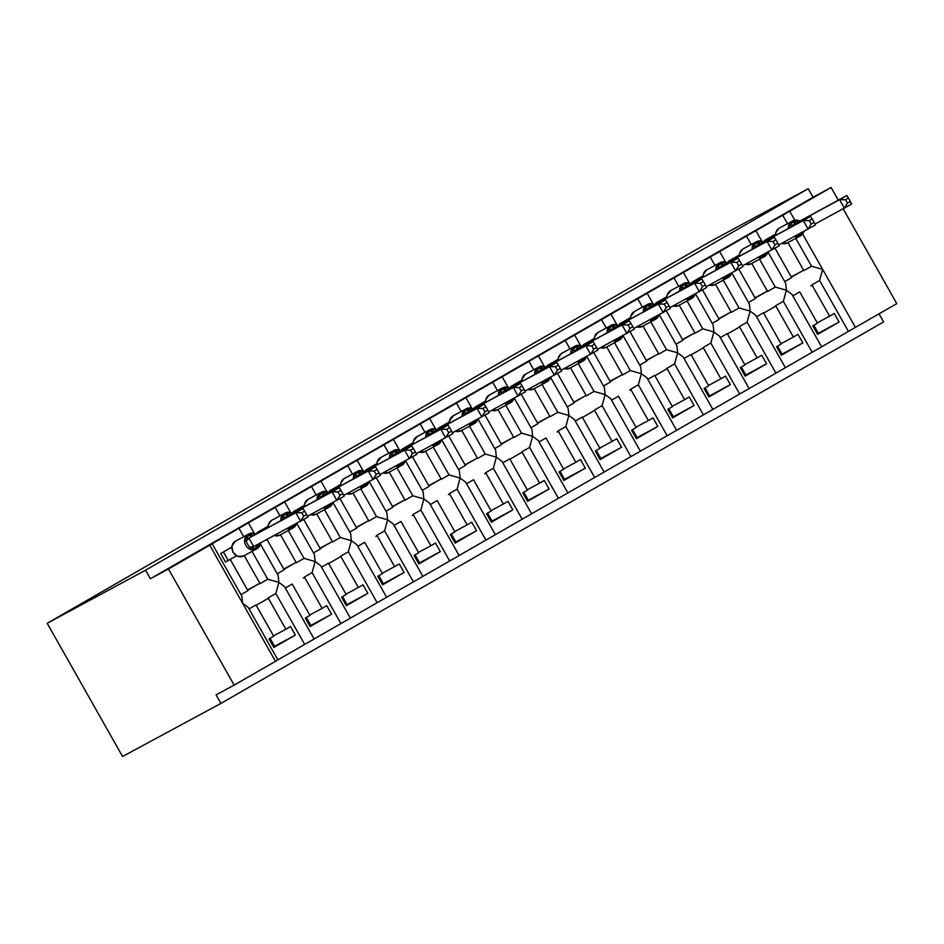 <?xml version="1.0" encoding="UTF-8"?>
<svg xmlns="http://www.w3.org/2000/svg" width="944" height="944" viewBox="0 0 944 944"><rect width="100%" height="100%" fill="white"/><g stroke="black" fill="none" stroke-linecap="round" stroke-linejoin="round"><path stroke-width="1.42" d="M787.461 223.657L782.718 215.267L831.098 187.502L813.055 197.249L808.217 188.706L709.853 241.806L47.2 623.288L122.567 756.498L220.931 703.398L883.584 321.916L879.029 313.868M249.039 608.915L255.977 604.927L273.689 636.221L269.04 638.899L273.878 647.431L295.342 635.076L290.504 626.545L285.867 629.211L268.155 597.918L275.837 593.493L304.664 644.422L277.866 659.856M273.5 635.89L285.867 629.211M268.155 597.918A8.638 4.508 60.1 0 1 267.176 598.956A8.638 4.508 60.1 0 1 267.117 598.98L256.178 605.281L267.176 598.956M252.036 551.402L267.777 579.238L278.869 582.401L275.837 593.493M260.438 544.11L278.15 575.415L278.869 582.401L284.427 586.507L314.14 639.029L304.664 644.422M782.718 215.267L238.962 528.298L243.705 536.699M238.962 528.298L211.409 544.157L212.188 543.768L241.9 596.278L242.62 603.263L248.178 607.381L277.89 659.891L275.471 661.331L234.147 685.12L168.445 568.996L150.391 578.743L813.055 197.249M212.188 543.768L209.769 545.207L275.471 661.331M285.289 588.041L292.227 584.053L309.939 615.358L305.301 618.025L310.128 626.568L331.592 614.214L326.754 605.67L322.116 608.349L304.405 577.044L312.086 572.619L340.914 623.559L314.116 638.982M309.75 615.016L322.116 608.349M304.405 577.044A8.638 4.508 60.1 0 1 303.425 578.082A8.638 4.508 60.1 0 1 303.366 578.117L303.425 578.082M288.286 530.54L304.027 558.376L315.119 561.527L312.086 572.619M296.758 523.365L314.399 554.541L315.119 561.527L320.677 565.645L350.389 618.155L340.914 623.559M275.211 507.435L279.955 515.825M321.538 567.179L328.477 563.19L346.188 594.484L341.551 597.163L346.377 605.694L367.841 593.339L363.003 584.808L358.366 587.475L340.654 556.169L348.348 551.744L377.163 602.685L350.366 618.119M346 594.154L358.366 587.475M340.654 556.169A8.638 4.508 60.1 0 1 339.675 557.22A8.638 4.508 60.1 0 1 339.616 557.243L328.677 563.544L339.675 557.22M324.535 509.666L340.277 537.502L351.369 540.664L348.348 551.744M333.008 502.503L350.649 533.679L351.369 540.664L356.926 544.771L386.639 597.281L377.163 602.685M311.461 486.561L316.205 494.951M357.8 546.305L364.726 542.316L382.438 573.622L377.801 576.288L382.627 584.832L404.091 572.477L399.253 563.934L394.616 566.601L376.904 535.307L384.597 530.882L413.413 581.823L386.615 597.245M382.249 573.279L394.616 566.601M376.904 535.307A8.638 4.508 60.1 0 1 375.924 536.345A8.638 4.508 60.1 0 1 375.865 536.381L375.924 536.345M360.785 488.803L376.538 516.628L387.618 519.79L384.597 530.882M369.257 481.629L386.898 512.804L387.618 519.79L393.176 523.896L422.888 576.418L413.413 581.823M347.711 465.699L352.454 474.089M394.049 525.442L400.976 521.442L418.688 552.747L414.05 555.414L418.876 563.957L440.341 551.603L435.503 543.06L430.865 545.738L413.153 514.433L420.847 510.008L449.663 560.948L422.865 576.383M418.499 552.417L430.865 545.738M413.153 514.433A8.638 4.508 60.1 0 1 412.174 515.471A8.638 4.508 60.1 0 1 412.115 515.507L412.174 515.471M397.035 467.929L412.788 495.765L423.868 498.928L420.847 510.008M405.507 460.755L423.148 491.942L423.868 498.928L429.426 503.034L459.138 555.544L449.663 560.948M383.96 444.825L388.716 453.214M430.299 504.568L437.225 500.58L454.937 531.873L450.3 534.552L455.126 543.083L476.59 530.729L471.752 522.197L467.115 524.864L449.403 493.57L457.097 489.145L485.912 540.086L459.114 555.509M454.748 531.543L467.115 524.864M449.403 493.57A8.638 4.508 60.1 0 1 448.424 494.609A8.638 4.508 60.1 0 1 448.365 494.644L448.424 494.609M433.284 447.067L449.037 474.891L460.117 478.053L457.097 489.145M441.757 439.892L459.398 471.068L460.117 478.053L465.675 482.16L495.388 534.682L485.912 540.086M420.21 423.95L424.965 432.352M466.548 483.706L473.475 479.705L491.187 511.011L486.549 513.678L491.376 522.221L512.84 509.866L508.002 501.323L503.364 504.002L485.664 472.696L493.346 468.271L522.162 519.212L495.364 534.634M490.998 510.669L503.364 504.002M485.664 472.696A8.638 4.508 60.1 0 1 484.673 473.735A8.638 4.508 60.1 0 1 484.614 473.77L484.673 473.735M469.534 426.192L485.287 454.029L496.367 457.179L493.346 468.271M478.006 419.018L495.647 450.194L496.367 457.179L501.925 461.297L531.637 513.807L522.162 519.212M456.459 403.088L461.215 411.478M502.798 462.831L509.725 458.843L527.436 490.137L522.799 492.815L527.625 501.347L549.089 488.992L544.263 480.461L539.614 483.127L521.914 451.822L529.596 447.409L558.411 498.338L531.614 513.772M527.248 489.806L539.614 483.127M521.914 451.822A8.638 4.508 60.1 0 1 520.923 452.872A8.638 4.508 60.1 0 1 520.864 452.896L509.925 459.197L520.923 452.872M505.783 405.318L521.536 433.154L532.617 436.317L529.596 447.409M514.256 398.156L531.897 429.331L532.617 436.317L538.174 440.423L567.887 492.945L558.411 498.338M492.709 382.214L497.464 390.604M539.048 441.957L545.974 437.969L563.686 469.274L559.049 471.941L563.875 480.484L585.339 468.13L580.513 459.586L575.864 462.253L558.164 430.96L565.845 426.535L594.661 477.475L567.863 492.898M563.497 468.932L575.864 462.253M558.164 430.96A8.638 4.508 60.1 0 1 557.172 431.998A8.638 4.508 60.1 0 1 557.113 432.033L557.172 431.998M542.033 384.456L557.786 412.292L568.866 415.443L565.845 426.535M550.505 377.281L568.146 408.457L568.866 415.443L574.424 419.561L604.136 472.071L594.661 477.475M528.959 361.351L533.714 369.741M575.297 421.095L582.236 417.106L599.936 448.4L595.298 451.067L600.124 459.61L621.589 447.255L616.762 438.712L612.113 441.391L594.413 410.085L602.095 405.66L630.911 456.601L604.113 472.035M599.747 448.07L612.113 441.391M594.413 410.085A8.638 4.508 60.1 0 1 593.422 411.136A8.638 4.508 60.1 0 1 593.363 411.159L582.436 417.46L593.422 411.136M578.283 363.582L594.036 391.418L605.128 394.58L602.095 405.66M586.755 356.419L604.396 387.595L605.128 394.58L610.674 398.687L640.386 451.197L630.911 456.601M565.22 340.477L569.964 348.867M611.547 400.221L618.485 396.232L636.185 427.538L631.548 430.204L636.386 438.748L657.838 426.393L653.012 417.85L648.375 420.517L630.663 389.223L638.345 384.798L667.16 435.739L640.362 451.161M635.996 427.195L648.375 420.517M630.663 389.223A8.638 4.508 60.1 0 1 629.672 390.261A8.638 4.508 60.1 0 1 629.613 390.297L629.672 390.261M614.532 342.719L630.285 370.544L641.377 373.706L638.345 384.798M623.016 335.545L640.646 366.72L641.377 373.706L646.923 377.812L676.636 430.334L667.16 435.739M601.47 319.615L606.213 328.005M647.796 379.358L654.735 375.358L672.435 406.663L667.797 409.33L672.635 417.873L694.088 405.519L689.262 396.976L684.624 399.654L666.912 368.349L674.594 363.924L703.422 414.864L676.612 430.299M672.246 406.333L684.624 399.654M666.912 368.349A8.638 4.508 60.1 0 1 665.921 369.387A8.638 4.508 60.1 0 1 665.874 369.423L654.935 375.724L665.921 369.387M650.794 321.845L666.535 349.681L677.627 352.832L674.594 363.924M659.266 314.671L676.895 345.846L677.627 352.832L683.173 356.95L712.885 409.46L703.422 414.864M637.719 298.741L642.463 307.13M684.046 358.484L690.984 354.496L708.684 385.789L704.047 388.468L708.885 396.999L730.337 384.645L725.511 376.113L720.874 378.78L703.162 347.486L710.844 343.061L739.671 393.99L712.873 409.425M708.496 385.459L720.874 378.78M703.162 347.486A8.638 4.508 60.1 0 1 702.171 348.525A8.638 4.508 60.1 0 1 702.124 348.548L691.185 354.85L702.171 348.525M687.043 300.983L702.784 328.807L713.876 331.969L710.844 343.061M695.516 293.808L713.157 324.984L713.876 331.969L719.422 336.076L749.135 388.598L739.671 393.99M673.969 277.866L678.712 286.268M720.296 337.61L727.234 333.621L744.946 364.927L740.297 367.594L745.135 376.137L766.587 363.782L761.761 355.239L757.123 357.918L739.412 326.612L747.093 322.187L775.921 373.128L749.123 388.55M744.745 364.585L757.123 357.918M739.412 326.612A8.638 4.508 60.1 0 1 738.42 327.651A8.638 4.508 60.1 0 1 738.373 327.686L727.435 333.975L738.42 327.651M723.293 280.108L739.034 307.945L750.126 311.095L747.093 322.187M731.765 272.934L749.406 304.11L750.126 311.095L755.684 315.213L785.384 367.723L775.921 373.128M710.218 257.004L714.962 265.394M756.545 316.747L763.484 312.759L781.195 344.053L776.546 346.731L781.384 355.263L802.837 342.908L798.01 334.377L793.373 337.043L775.661 305.738L783.343 301.313L812.17 352.254L785.373 367.688M781.007 343.722L793.373 337.043M775.661 305.738A8.638 4.508 60.1 0 1 774.67 306.788A8.638 4.508 60.1 0 1 774.623 306.812L763.684 313.113L774.67 306.788M759.542 259.234L775.284 287.07L786.376 290.233L783.343 301.313M768.015 252.072L785.656 283.247L786.376 290.233L791.933 294.339L821.646 346.849L812.17 352.254M746.468 236.13L751.212 244.52M240.98 594.673L247.918 590.673L230.206 559.379L225.569 562.046L220.731 553.514L231.752 547.166M244.225 555.627L260.096 583.663L267.777 579.238M247.505 589.953L258.609 583.958A8.638 4.508 60.1 0 1 260.096 583.663M277.229 573.799L284.168 569.81L266.987 539.437M257.323 533.242L256.992 532.64L268.013 526.292M280.474 534.752L296.345 562.801L304.027 558.376M283.755 569.079L294.858 563.084A8.638 4.508 60.1 0 1 296.345 562.801M313.479 552.936L320.417 548.936L303.756 519.483M293.572 512.38L293.242 511.766L304.263 505.429M316.736 513.878L332.595 541.927L340.277 537.502M320.004 548.216L331.108 542.222A8.638 4.508 60.1 0 1 332.595 541.927M349.728 532.062L356.667 528.074L340.005 498.609M329.834 491.505L329.491 490.904L340.513 484.555M352.985 493.016L368.844 521.053L376.538 516.628M356.254 527.342L367.358 521.348A8.638 4.508 60.1 0 1 368.844 521.053M385.99 511.188L392.916 507.199L376.255 477.747M366.083 470.631L365.741 470.029L376.762 463.693M389.235 472.142L405.094 500.19L412.788 495.765M392.503 506.48L403.619 500.485A8.638 4.508 60.1 0 1 405.094 500.19M422.239 490.325L429.166 486.337L412.504 456.872M402.333 449.769L401.991 449.167L413.012 442.819M425.484 451.279L441.344 479.316L449.037 474.891M428.753 485.605L439.869 479.611A8.638 4.508 60.1 0 1 441.344 479.316M458.489 469.451L465.416 465.463L448.754 436.01M438.582 428.895L438.24 428.293L449.261 421.944M461.734 430.405L477.593 458.454L485.287 454.029M465.003 464.731L476.118 458.737A8.638 4.508 60.1 0 1 477.593 458.454M494.739 448.589L501.665 444.589L485.004 415.136M474.832 408.032L474.49 407.43L485.511 401.082M497.984 409.531L513.843 437.579L521.536 433.154M501.252 443.869L512.368 437.874A8.638 4.508 60.1 0 1 513.843 437.579M530.988 427.715L537.915 423.726L521.253 394.262M511.082 387.158L510.739 386.556L521.761 380.208M534.233 388.668L550.104 416.717L557.786 412.292M537.514 422.995L548.617 417A8.638 4.508 60.1 0 1 550.104 416.717M567.238 406.84L574.164 402.852L557.503 373.399M547.331 366.284L546.989 365.682L558.01 359.345M570.483 367.794L586.354 395.843L594.036 391.418M573.763 402.132L584.867 396.138A8.638 4.508 60.1 0 1 586.354 395.843M603.487 385.978L610.414 381.99L593.752 352.525M583.581 345.421L583.239 344.82L594.26 338.471M606.732 346.932L622.603 374.969L630.285 370.544M610.013 381.258L621.117 375.264A8.638 4.508 60.1 0 1 622.603 374.969M639.737 365.104L646.675 361.115L630.002 331.663M619.83 324.547L619.488 323.945L630.509 317.597M642.982 326.058L658.853 354.106L666.535 349.681M646.262 360.384L657.366 354.389A8.638 4.508 60.1 0 1 658.853 354.106M675.987 344.241L682.925 340.241L666.252 310.788M656.08 303.685L655.738 303.083L666.759 296.735M679.232 305.195L695.103 333.232L702.784 328.807M682.512 339.521L693.616 333.527A8.638 4.508 60.1 0 1 695.103 333.232M712.236 323.367L719.175 319.379L702.501 289.914M692.33 282.811L691.987 282.209L703.009 275.86M715.481 284.321L731.352 312.37L739.034 307.945M718.762 318.647L729.865 312.653A8.638 4.508 60.1 0 1 731.352 312.37M748.486 302.505L755.424 298.505L738.751 269.052M728.579 261.948L728.237 261.335L739.258 254.998M751.731 263.447L767.602 291.495L775.284 287.07M755.011 297.785L766.115 291.79A8.638 4.508 60.1 0 1 767.602 291.495M792.795 295.873L799.733 291.885L817.445 323.19L812.796 325.857L817.634 334.4L839.086 322.046L834.26 313.502L829.623 316.169L811.911 284.876L819.593 280.451L848.42 331.391L821.622 346.814M817.256 322.848L829.623 316.169M811.911 284.876A8.638 4.508 60.1 0 1 810.931 285.914A8.638 4.508 60.1 0 1 810.872 285.949L810.931 285.914M795.792 238.372L811.533 266.208L803.851 270.621L787.98 242.584M819.593 280.451L822.625 269.359L811.533 266.208M784.735 281.631L791.674 277.642L775 248.178M764.829 241.074L764.487 240.472L775.508 234.124M791.261 276.911L802.365 270.916A8.638 4.508 60.1 0 1 803.851 270.621M168.445 568.996L209.769 545.207M220.931 703.398L216.093 694.867L234.147 685.12M848.42 331.391L896.8 303.638L843.193 208.884M230.206 559.379L225.699 561.81M831.098 187.502L838.248 200.14M150.391 578.743L145.565 570.2L808.217 188.706M47.2 623.288L145.565 570.2M839.086 322.046L817.315 333.834M802.837 342.908L781.066 354.708M766.587 363.782L744.816 375.57M730.337 384.645L708.566 396.445M694.088 405.519L672.317 417.307M657.838 426.393L636.067 438.181M621.589 447.255L599.806 459.044M585.339 468.13L563.556 479.918M549.089 488.992L527.307 500.792M512.84 509.866L491.057 521.654M476.59 530.729L454.807 542.529M440.341 551.603L418.558 563.391M404.091 572.477L382.308 584.265M367.841 593.339L346.059 605.128M331.592 614.214L309.809 626.002M295.342 635.076L273.559 646.876M818.342 333.244L813.822 325.267M782.08 354.118L777.573 346.141M745.831 374.98L741.323 367.004M709.581 395.855L705.074 387.878M673.332 416.717L668.824 408.74M637.082 437.591L632.574 429.614M600.832 458.454L596.325 450.489M564.583 479.328L560.075 471.351M528.333 500.202L523.826 492.225M492.084 521.064L487.576 513.088M455.834 541.939L451.315 533.962M419.584 562.801L415.065 554.824M383.335 583.675L378.815 575.698M347.085 604.549L342.566 596.573M310.836 625.412L306.316 617.435M274.586 646.286L270.067 638.309M788.37 228.365A8.437 7.198 -118.4 0 1 791.686 221.415L779.048 228.236A1.959 1.027 60.1 0 1 779.048 228.236L775.744 232.672L775.508 235.316L775.331 234.36M789.916 227.941L788.747 225.769L793.043 221.934L798.105 220.377L799.615 220.967M850.343 201.497L848.42 198.075L845.517 199.75L847.452 203.161L850.343 201.497L851.63 204.069L814.967 224.117M847.452 203.161L844.384 208.246L839.546 199.703L792.641 225.026L793.208 225.758M845.517 199.75L839.546 199.703L846.803 195.526L792.641 225.026M771.602 236.378L775.189 234.442M767.531 239.611L767.153 238.938M796.016 223.079A4.319 2.254 -119.9 0 1 793.043 221.934A1.959 1.027 60.1 0 0 791.686 221.415L792.547 220.908A8.437 7.198 -118.4 0 1 792.7 220.825L799.816 220.884L798.105 220.377M804.146 231.056L801.126 234.195A1.959 1.027 60.1 0 1 800.878 235.587L800.016 236.083M800.937 232.991A4.319 2.254 -119.9 0 0 801.126 234.195L794.789 236.437M781.868 243.505L787.213 242.997A8.437 7.198 61.6 0 0 787.355 242.915L799.698 236.26M788.747 225.769L792.559 225.061M846.803 195.526L848.42 198.075M752.12 249.24A8.437 7.198 -118.4 0 1 755.436 242.278L742.798 249.098A1.959 1.027 60.1 0 1 742.798 249.098L739.494 253.547L739.258 256.178M753.666 248.815L752.498 246.632L756.793 242.809L761.855 241.251L763.354 241.841M814.094 222.359L812.17 218.949L809.268 220.613L811.203 224.023L814.094 222.359L815.38 224.943L778.717 244.98M811.203 224.023L808.135 229.109L803.297 220.577L756.392 245.888L756.958 246.62M809.268 220.613L803.297 220.577L810.554 216.4L756.392 245.888M739.258 256.143L739.081 255.222M735.341 257.252L738.94 255.317M731.281 260.485L730.904 259.812M759.767 243.953A4.319 2.254 -119.9 0 1 756.793 242.809A1.959 1.027 60.1 0 0 755.436 242.278L756.297 241.782A8.437 7.198 -118.4 0 1 756.451 241.699L763.566 241.758L761.855 241.251M767.897 251.918L764.876 255.069A1.959 1.027 60.1 0 1 764.628 256.461L763.767 256.957A8.437 7.198 -118.4 0 1 763.59 257.051A8.437 7.198 -118.4 0 1 758.174 257.382M764.687 253.865A4.319 2.254 -119.9 0 0 764.876 255.069L758.539 257.311M745.618 264.367L750.964 263.872A8.437 7.198 61.6 0 0 751.105 263.789L763.448 257.122M752.498 246.632L756.309 245.936M810.554 216.4L812.17 218.949M715.871 270.102A8.437 7.198 -118.4 0 1 719.186 263.152L706.549 269.972A1.959 1.027 60.1 0 1 706.549 269.972L703.268 274.515M717.416 269.677L716.248 267.506L720.532 263.671L725.606 262.113L727.104 262.715M777.844 243.233L775.921 239.823L773.018 241.487L774.953 244.897L777.844 243.233L779.13 245.806L742.468 265.854M774.953 244.897L771.873 249.983L767.047 241.44L720.142 266.763L720.709 267.494M773.018 241.487L767.047 241.44L774.292 237.263L720.142 266.763M703.009 277.017L702.761 276.144M699.091 278.114L702.69 276.179M695.032 281.347L694.654 280.675M723.517 264.827A4.319 2.254 -119.9 0 1 720.532 263.671A1.959 1.027 60.1 0 0 719.186 263.152L720.048 262.644A8.437 7.198 -118.4 0 1 720.201 262.562L727.317 262.633L725.606 262.113M731.647 272.792L728.626 275.943A1.959 1.027 60.1 0 1 728.379 277.324A1.959 1.027 60.1 0 1 728.367 277.335L727.517 277.819A1.959 1.027 -119.9 0 0 727.753 276.439L722.29 278.173M709.369 285.241L714.714 284.734A8.437 7.198 61.6 0 0 714.856 284.651L727.199 277.996M716.248 267.506L720.06 266.81M774.292 237.263L775.921 239.823M671.467 290.174A8.437 7.198 61.6 0 0 671.314 290.256A8.437 7.198 61.6 0 0 671.172 290.339L666.995 295.283L666.759 297.915L666.582 296.971M681.167 290.551L679.999 288.368L684.282 284.545L689.356 282.988L690.855 283.578M741.595 264.096L739.671 260.686L736.768 262.361L738.704 265.771L741.595 264.096L742.881 266.68L706.218 286.728M738.704 265.771L735.624 270.845L730.798 262.314L683.893 287.625L684.459 288.368M736.768 262.361L730.798 262.314L738.043 258.137L683.893 287.625M662.841 298.988L666.44 297.053M658.782 302.222L658.405 301.549M689.521 282.988L691.067 283.495L689.356 282.988L683.444 272.462M695.398 293.667L692.377 296.805A1.959 1.027 60.1 0 1 692.129 298.198L691.268 298.693A8.437 7.198 -118.4 0 1 691.091 298.788A8.437 7.198 -118.4 0 1 685.674 299.118M692.188 295.602A4.319 2.254 -119.9 0 0 692.377 296.805L686.04 299.047M673.107 306.116L678.465 305.608A8.437 7.198 61.6 0 0 678.606 305.526L690.949 298.87M679.999 288.368L683.81 287.672M738.043 258.137L739.671 260.686M635.218 311.048A8.437 7.198 61.6 0 0 635.064 311.131A8.437 7.198 61.6 0 0 634.923 311.201L630.745 316.157L630.509 318.789L630.332 317.833M644.917 311.426L643.749 309.243L648.032 305.408L653.106 303.862L654.605 304.452M705.345 284.97L703.422 281.56L700.519 283.224L702.454 286.634L705.345 284.97L706.631 287.542L669.969 307.591M702.454 286.634L699.374 291.72L694.548 283.176L647.643 308.499L648.209 309.231M700.519 283.224L694.548 283.176L701.793 279.011L647.643 308.499M626.592 319.863L630.191 317.916M622.533 323.096L622.155 322.411M643.371 311.85A8.437 7.198 -118.4 0 1 646.675 304.888L647.549 304.393A8.437 7.198 -118.4 0 1 647.702 304.31L654.817 304.369L653.106 303.862L647.195 293.336M659.148 314.529L656.127 317.68A1.959 1.027 60.1 0 1 655.868 319.072L655.018 319.556A1.959 1.027 -119.9 0 0 655.254 318.175L649.791 319.91M636.858 326.978L642.215 326.471A8.437 7.198 61.6 0 0 642.357 326.4L654.699 319.733M643.749 309.243L647.56 308.546M701.793 279.011L703.422 281.56M607.122 332.713A8.437 7.198 -118.4 0 1 610.426 325.763L597.8 332.583A1.959 1.027 60.1 0 1 597.8 332.583L594.496 337.02L594.26 339.663M608.668 332.288L607.499 330.117L611.783 326.282L616.857 324.724L618.355 325.314M669.095 305.832L667.172 302.422L664.269 304.098L666.204 307.508L669.095 305.832L670.382 308.417L633.719 328.465M666.204 307.508L663.125 312.594L658.298 304.051L611.393 329.362L611.96 330.105M664.269 304.098L658.298 304.051L665.544 299.873L611.393 329.362M594.26 339.616L594.012 338.743M590.342 340.725L593.929 338.79M586.283 343.958L585.905 343.286M614.768 327.426A4.319 2.254 -119.9 0 1 611.783 326.282A1.959 1.027 60.1 0 0 610.426 325.763L611.299 325.255A8.437 7.198 -118.4 0 1 611.452 325.173L618.568 325.232L616.857 324.724M622.898 335.403L619.878 338.542A1.959 1.027 60.1 0 1 619.618 339.934L618.768 340.43M619.689 337.338A4.319 2.254 -119.9 0 0 619.878 338.542L613.541 340.784M600.608 347.852L605.954 347.345A8.437 7.198 61.6 0 0 606.107 347.262L618.438 340.607M607.499 330.117L611.311 329.409M665.544 299.873L667.172 302.422M570.872 353.587A8.437 7.198 -118.4 0 1 574.176 346.625L561.55 353.445A1.959 1.027 60.1 0 1 561.55 353.445L558.246 357.894L558.01 360.525M572.418 353.162L571.25 350.979L575.533 347.144L580.607 345.598L582.106 346.188M632.846 326.707L630.911 323.296L628.02 324.96L629.955 328.37L632.846 326.707L634.132 329.279L597.469 349.327M629.955 328.37L626.875 333.456L622.049 324.925L575.144 350.236L575.71 350.967M628.02 324.96L622.049 324.925L629.294 320.748L575.144 350.236M558.01 360.49L557.833 359.57M554.093 361.599L557.68 359.664M550.033 364.832L549.656 364.148M578.519 348.301A4.319 2.254 -119.9 0 1 575.533 347.144A1.959 1.027 60.1 0 0 574.176 346.625L575.049 346.129A8.437 7.198 -118.4 0 1 575.203 346.047L582.306 346.106L580.607 345.598M586.637 356.266L583.628 359.416A1.959 1.027 60.1 0 1 583.368 360.809A1.959 1.027 60.1 0 1 583.357 360.809L582.519 361.304A8.437 7.198 -118.4 0 1 582.342 361.399A8.437 7.198 -118.4 0 1 576.926 361.717M583.439 358.213A4.319 2.254 -119.9 0 0 583.628 359.416L577.291 361.658M564.359 368.715L569.704 368.219A8.437 7.198 61.6 0 0 569.857 368.136L582.188 361.469M571.25 350.979L575.061 350.283M629.294 320.748L630.911 323.296M534.623 374.449A8.437 7.198 -118.4 0 1 537.927 367.499L525.301 374.32A1.959 1.027 60.1 0 1 525.301 374.32L521.879 379.24M536.168 374.025L535 371.853L539.284 368.018L544.358 366.461L545.856 367.063M596.596 347.581L594.661 344.159L591.77 345.834L593.705 349.245L596.596 347.581L597.882 350.153L561.22 370.201M593.705 349.245L590.625 354.33L585.799 345.787L538.894 371.11L539.461 371.842M591.77 345.834L585.799 345.787L593.044 341.61L538.894 371.11M522.008 378.863L521.584 380.444M517.843 382.462L521.43 380.526M513.784 385.695L513.406 385.022M542.269 369.175A4.319 2.254 -119.9 0 1 539.284 368.018A1.959 1.027 60.1 0 0 537.927 367.499L538.8 366.992A8.437 7.198 -118.4 0 1 538.941 366.909L546.057 366.98L544.358 366.461M550.387 377.14L547.378 380.279A1.959 1.027 60.1 0 1 547.119 381.671L546.269 382.167M547.19 379.075A4.319 2.254 -119.9 0 0 547.378 380.279L541.042 382.521M528.109 389.589L533.454 389.081A8.437 7.198 61.6 0 0 533.608 388.999L545.939 382.344M535 371.853L538.812 371.145M593.044 341.61L594.661 344.159M498.373 395.324A8.437 7.198 -118.4 0 1 501.677 388.362L489.051 395.182A1.959 1.027 60.1 0 1 489.051 395.182L485.747 399.631L485.511 402.262M499.919 394.899L498.751 392.716L503.034 388.893L508.108 387.335L509.607 387.925M560.347 368.443L558.411 365.033L555.52 366.697L557.444 370.119L560.347 368.443L561.621 371.027L524.97 391.064M557.444 370.119L554.376 375.193L549.55 366.661L502.645 391.972L503.211 392.716M555.52 366.697L549.55 366.661L556.795 362.484L502.645 391.972M485.499 402.227L485.334 401.318M481.593 403.336L485.181 401.401M477.534 406.569L477.157 405.896M506.019 390.037A4.319 2.254 -119.9 0 1 503.034 388.893A1.959 1.027 60.1 0 0 501.677 388.362L502.55 387.866A8.437 7.198 -118.4 0 1 502.692 387.783L509.807 387.842L508.108 387.335M514.138 398.002L511.129 401.153A1.959 1.027 60.1 0 1 510.869 402.545L510.02 403.041A8.437 7.198 -118.4 0 1 509.843 403.135A8.437 7.198 -118.4 0 1 504.426 403.466M510.94 399.949A4.319 2.254 -119.9 0 0 511.129 401.153L504.792 403.395M491.859 410.463L497.205 409.956A8.437 7.198 61.6 0 0 497.358 409.873L509.689 403.218M498.751 392.716L502.562 392.02M556.795 362.484L558.411 365.033M463.669 415.773L462.501 413.59L466.784 409.755L472.153 408.256M524.097 389.317L522.162 385.907L519.271 387.571L521.194 390.981L524.097 389.317L525.371 391.89L488.721 411.938M521.194 390.981L518.126 396.067L513.3 387.524L466.395 412.847L466.961 413.578M519.271 387.571L513.3 387.524L520.545 383.358L466.395 412.847M449.25 423.101L449.084 422.18M445.344 424.198L448.931 422.263M441.285 427.443L440.895 426.759M462.123 416.186A8.437 7.198 -118.4 0 1 465.427 409.236L466.301 408.74A8.437 7.198 -118.4 0 1 466.442 408.658L473.558 408.717L471.858 408.209M477.888 418.876L474.879 422.027A1.959 1.027 60.1 0 1 474.62 423.419L473.758 423.903A1.959 1.027 -119.9 0 0 474.006 422.523L468.543 424.257M455.61 431.325L460.955 430.818A8.437 7.198 61.6 0 0 461.109 430.735L473.44 424.08M462.501 413.59L466.301 412.894M520.545 383.358L522.162 385.907M417.708 436.258A8.437 7.198 61.6 0 0 417.567 436.34A8.437 7.198 61.6 0 0 417.413 436.423L413.248 441.367L413 443.999L412.835 443.055M427.408 436.635L426.251 434.452L430.535 430.629L435.597 429.072L437.107 429.662M487.847 410.18L485.912 406.77L483.021 408.445L484.945 411.855L487.847 410.18L489.122 412.764L452.471 432.812M484.945 411.855L481.877 416.929L477.05 408.398L430.134 433.709L430.712 434.452M483.021 408.445L477.05 408.398L484.296 404.221L430.134 433.709M409.094 445.072L412.681 443.137M405.035 448.306L404.646 447.633M435.774 429.072L437.308 429.579L435.597 429.072L429.685 418.558M441.639 439.751L438.63 442.889A1.959 1.027 60.1 0 1 438.37 444.282L437.509 444.777A8.437 7.198 -118.4 0 1 437.343 444.872A8.437 7.198 -118.4 0 1 431.927 445.202M438.429 441.686A4.319 2.254 -119.9 0 0 438.63 442.889L432.293 445.131M419.36 452.2L424.706 451.692A8.437 7.198 61.6 0 0 424.859 451.61L437.19 444.954M426.251 434.452L430.051 433.756M484.296 404.221L485.912 406.77M381.459 457.132A8.437 7.198 61.6 0 0 381.317 457.215A8.437 7.198 61.6 0 0 381.164 457.297L376.998 462.241L376.75 464.873L376.585 463.917M391.158 457.51L390.002 455.327L394.285 451.492L399.347 449.946L400.858 450.536M451.598 431.054L449.663 427.644L446.772 429.308L448.695 432.718L451.598 431.054L452.872 433.626L416.221 453.675M448.695 432.718L445.627 437.804L440.789 429.26L393.884 454.583L394.462 455.315M446.772 429.308L440.789 429.26L448.046 425.095L393.884 454.583M372.845 465.947L376.432 464M368.785 469.18L368.396 468.495M389.612 457.934A8.437 7.198 -118.4 0 1 392.928 450.972L393.801 450.477A8.437 7.198 -118.4 0 1 393.943 450.394L401.058 450.453L399.347 449.946L393.436 439.42M405.389 460.613L402.38 463.764A1.959 1.027 60.1 0 1 402.12 465.156A1.959 1.027 60.1 0 1 402.109 465.156L401.259 465.64A1.959 1.027 -119.9 0 0 401.507 464.259L396.032 466.006M383.111 473.062L388.456 472.566A8.437 7.198 61.6 0 0 388.609 472.484L400.94 465.817M390.002 455.327L393.801 454.63M448.046 425.095L449.663 427.644M353.363 478.797A8.437 7.198 -118.4 0 1 356.679 471.847L344.041 478.667A1.959 1.027 60.1 0 1 344.041 478.667L340.749 483.104L340.501 485.747M354.909 478.372L353.752 476.201L358.036 472.366L363.098 470.808L364.608 471.398M415.348 451.928L413.413 448.506L410.522 450.182L412.445 453.592L415.348 451.928L416.623 454.501L379.972 474.549M412.445 453.592L409.377 458.678L404.539 450.135L357.634 475.457L358.213 476.189M410.522 450.182L404.539 450.135L411.796 445.957L357.634 475.457M340.501 485.7L340.265 484.827M336.595 486.809L340.182 484.874M332.536 490.042L332.146 489.37M361.009 473.51A4.319 2.254 -119.9 0 1 358.036 472.366A1.959 1.027 60.1 0 0 356.679 471.847L357.552 471.339A8.437 7.198 -118.4 0 1 357.693 471.257L364.809 471.316L363.098 470.808M369.139 481.487L366.13 484.626A1.959 1.027 60.1 0 1 365.871 486.018L365.009 486.514M365.93 483.422A4.319 2.254 -119.9 0 0 366.13 484.626L359.782 486.868M346.861 493.936L352.206 493.429A8.437 7.198 61.6 0 0 352.348 493.346L364.691 486.691M353.752 476.201L357.552 475.493M411.796 445.957L413.413 448.506M317.113 499.671A8.437 7.198 -118.4 0 1 320.429 492.709L307.791 499.529A1.959 1.027 60.1 0 1 307.791 499.529L304.487 503.978L304.251 506.609M318.659 499.246L317.503 497.063L321.786 493.24L327.143 491.73M379.099 472.791L377.163 469.38L374.272 471.044L376.196 474.454L379.099 472.791L380.373 475.363L343.71 495.411M376.196 474.454L373.128 479.54L368.29 471.009L321.385 496.32L321.963 497.051M374.272 471.044L368.29 471.009L375.547 466.832L321.385 496.32M304.251 506.574L304.086 505.654M300.345 507.683L303.933 505.748M296.286 510.916L295.897 510.244M324.76 494.385A4.319 2.254 -119.9 0 1 321.786 493.24A1.959 1.027 60.1 0 0 320.429 492.709L321.302 492.213A8.437 7.198 -118.4 0 1 321.444 492.131L328.559 492.19L326.848 491.682M332.89 502.35L329.869 505.5A1.959 1.027 60.1 0 1 329.621 506.893L328.76 507.388A8.437 7.198 -118.4 0 1 328.595 507.483A8.437 7.198 -118.4 0 1 323.167 507.813M329.68 504.297A4.319 2.254 -119.9 0 0 329.869 505.5L323.532 507.742M310.541 514.622A8.437 7.198 61.6 0 0 315.957 514.303L310.6 514.81M317.503 497.063L321.302 496.367M375.547 466.832L377.163 469.38M280.864 520.533A8.437 7.198 -118.4 0 1 284.179 513.583L271.542 520.404A1.959 1.027 60.1 0 1 271.542 520.404L268.238 524.84L268.002 527.484L267.836 526.528M282.409 520.109L281.241 517.937L285.536 514.102L290.599 512.545L292.109 513.147M342.849 493.665L340.914 490.255L338.011 491.918L339.946 495.329L342.849 493.665L344.123 496.237L307.461 516.285M339.946 495.329L336.878 500.414L332.04 491.871L285.135 517.194L285.702 517.926M338.011 491.918L332.04 491.871L339.297 487.694L285.135 517.194M264.096 528.546L267.683 526.61M260.037 531.779L259.647 531.106M288.51 515.259A4.319 2.254 -119.9 0 1 285.536 514.102A1.959 1.027 60.1 0 0 284.179 513.583L285.053 513.076A8.437 7.198 -118.4 0 1 285.194 512.993L292.31 513.064L290.599 512.545M296.64 523.224L293.619 526.374A1.959 1.027 60.1 0 1 293.372 527.755L292.51 528.251M293.431 525.159A4.319 2.254 -119.9 0 0 293.619 526.374L287.283 528.605M274.362 535.673L279.707 535.165A8.437 7.198 61.6 0 0 279.849 535.083L292.192 528.428M281.241 517.937L285.053 517.241M339.297 487.694L340.914 490.255M260.096 544.759A8.437 7.198 -118.4 0 1 257.134 548.617L256.261 549.125A8.437 7.198 -118.4 0 1 256.084 549.219A8.437 7.198 -118.4 0 1 245.841 545.384A8.437 7.198 -118.4 0 1 247.93 534.446L235.292 541.266A1.959 1.027 60.1 0 1 235.292 541.266L231.882 546.198L232.956 552.334L237.687 556.405L243.458 556.04A8.437 7.198 61.6 0 0 243.599 555.957L255.942 549.302M260.886 542.47L257.37 547.237L251.033 549.479L247.647 544.381L244.992 538.8L250.148 534.469L254.349 533.419L255.859 534.009M306.588 514.527L304.664 511.117L301.761 512.781L303.697 516.203L306.588 514.527L307.874 517.111L253.606 546.659L251.033 549.479M303.697 516.203L300.629 521.277L295.791 512.745L248.886 538.056L253.724 546.6M301.761 512.781L295.791 512.745L303.048 508.568L248.886 538.056M225.498 561.928L236.26 556.016M231.752 548.311L231.575 547.402M227.846 549.42L231.433 547.485M228.165 560.394L223.398 551.98M252.26 536.121A4.319 2.254 -119.9 0 1 249.287 534.977A1.959 1.027 60.1 0 0 247.93 534.446L248.791 533.95A8.437 7.198 -118.4 0 1 248.945 533.867L256.06 533.926L254.349 533.419M260.568 542.753L260.509 543.779M260.497 543.579L257.122 548.629A1.959 1.027 60.1 0 1 257.11 548.641L256.249 549.125A1.959 1.027 -119.9 0 0 256.249 549.125A1.959 1.027 -119.9 0 0 256.508 547.744A4.319 2.254 -119.9 0 1 256.721 544.983M244.992 538.8L248.803 538.104M303.048 508.568L304.664 511.117M789.774 211.303L794.765 220.117M802.671 234.088L855.476 327.426M802.365 270.916L791.426 277.217M766.115 291.79L755.176 298.08M729.865 312.653L718.927 318.954M693.616 333.527L682.677 339.816M657.366 354.389L646.428 360.691M621.117 375.264L610.178 381.565M584.867 396.138L573.928 402.427M548.617 417L537.679 423.301M512.368 437.874L501.429 444.164M476.118 458.737L465.18 465.038M439.869 479.611L428.93 485.912M403.619 500.485L392.68 506.775M367.358 521.348L356.431 527.649M331.108 542.222L320.181 548.511M294.858 563.084L283.932 569.385M258.609 583.958L247.67 590.248M780.216 227.575A8.437 7.198 61.6 0 0 780.063 227.646A8.437 7.198 61.6 0 0 779.921 227.728L779.048 228.236A8.437 7.198 61.6 0 0 775.744 235.186M796.889 222.583A4.319 2.254 -119.9 0 1 793.904 221.439A1.959 1.027 -119.9 0 0 792.547 220.908L792.7 220.825A8.437 7.198 -118.4 0 1 797.491 220.306M803.851 231.717A8.437 7.198 -118.4 0 1 800.89 235.587A1.959 1.027 60.1 0 1 800.866 235.599L800.005 236.094A8.437 7.198 -118.4 0 1 799.839 236.177A8.437 7.198 -118.4 0 1 794.423 236.507M781.797 243.328A8.437 7.198 61.6 0 0 787.213 242.997L800.005 236.094A1.959 1.027 -119.9 0 0 800.005 236.094A1.959 1.027 -119.9 0 0 800.264 234.702A4.319 2.254 -119.9 0 1 800.064 233.463M779.921 227.728A1.959 1.027 -119.9 0 0 779.909 227.74A1.959 1.027 -119.9 0 0 779.897 227.74L779.036 228.236M792.689 225.085A4.319 1.062 -38.9 0 1 791.202 226.843M743.966 248.437A8.437 7.198 61.6 0 0 743.813 248.52A8.437 7.198 61.6 0 0 743.671 248.602L742.798 249.098A8.437 7.198 61.6 0 0 739.482 256.06M760.64 243.458A4.319 2.254 -119.9 0 1 757.654 242.301A1.959 1.027 -119.9 0 0 756.297 241.782L743.671 248.602A1.959 1.027 -119.9 0 0 743.66 248.602L756.451 241.699A8.437 7.198 -118.4 0 1 761.242 241.18M767.602 252.591A8.437 7.198 -118.4 0 1 764.64 256.449A1.959 1.027 60.1 0 1 764.616 256.461L763.755 256.957A1.959 1.027 -119.9 0 0 763.755 256.957A1.959 1.027 -119.9 0 0 764.015 255.564A4.319 2.254 -119.9 0 1 763.814 254.337M745.548 264.19A8.437 7.198 61.6 0 0 750.964 263.872L763.755 256.957M743.66 248.602A1.959 1.027 -119.9 0 0 743.648 248.614L742.786 249.11M756.439 245.947A4.319 1.062 -38.9 0 1 754.952 247.706M707.717 269.311A8.437 7.198 61.6 0 0 707.563 269.382A8.437 7.198 61.6 0 0 707.422 269.465L706.549 269.972A8.437 7.198 61.6 0 0 703.233 276.922M724.39 264.32A4.319 2.254 -119.9 0 1 721.405 263.175A1.959 1.027 -119.9 0 0 720.048 262.644L720.201 262.562A8.437 7.198 -118.4 0 1 724.98 262.043M731.352 273.465A8.437 7.198 -118.4 0 1 728.39 277.324M731.659 272.887L727.505 277.831A1.959 1.027 -119.9 0 1 727.494 277.831A8.437 7.198 -118.4 0 1 727.34 277.914A8.437 7.198 -118.4 0 1 721.924 278.244M709.286 285.064A8.437 7.198 61.6 0 0 714.714 284.734L727.505 277.831M728.438 274.728A4.319 2.254 -119.9 0 0 728.626 275.943L727.753 276.439A4.319 2.254 -119.9 0 1 727.564 275.2M706.537 269.972L707.41 269.477A1.959 1.027 -119.9 0 0 707.41 269.477A1.959 1.027 -119.9 0 0 707.398 269.488M720.189 266.822A4.319 1.062 -38.9 0 1 718.703 268.58M670.287 290.846A1.959 1.027 60.1 0 1 670.299 290.835A8.437 7.198 61.6 0 0 666.983 297.797M679.621 290.976A8.437 7.198 -118.4 0 1 682.937 284.014A1.959 1.027 60.1 0 1 684.282 284.545A4.319 2.254 -119.9 0 0 687.267 285.69M688.141 285.194A4.319 2.254 -119.9 0 1 685.155 284.038A1.959 1.027 -119.9 0 0 683.798 283.519L670.299 290.835L683.798 283.519A8.437 7.198 -118.4 0 1 683.952 283.436A8.437 7.198 -118.4 0 1 688.731 282.917M695.103 294.327A8.437 7.198 -118.4 0 1 692.141 298.186A1.959 1.027 60.1 0 1 692.105 298.21L691.256 298.693A1.959 1.027 -119.9 0 0 691.256 298.693A1.959 1.027 -119.9 0 0 691.504 297.313A4.319 2.254 -119.9 0 1 691.315 296.074M673.037 305.939A8.437 7.198 61.6 0 0 678.465 305.608L691.256 298.693M689.297 282.94L683.952 283.436L671.16 290.351A1.959 1.027 -119.9 0 0 671.16 290.351A1.959 1.027 -119.9 0 0 671.137 290.351M683.94 287.696A4.319 1.062 -38.9 0 1 682.453 289.442M634.038 311.721A1.959 1.027 60.1 0 1 634.049 311.709A8.437 7.198 61.6 0 0 630.734 318.659M651.891 306.057A4.319 2.254 -119.9 0 1 648.906 304.912A1.959 1.027 -119.9 0 0 647.549 304.393L646.675 304.888A1.959 1.027 60.1 0 1 648.032 305.408A4.319 2.254 -119.9 0 0 651.018 306.564M634.899 311.213A1.959 1.027 -119.9 0 0 634.887 311.225A1.959 1.027 -119.9 0 0 634.899 311.213L647.702 304.31A8.437 7.198 -118.4 0 1 652.481 303.791M658.853 315.202A8.437 7.198 -118.4 0 1 655.891 319.06M659.16 314.635L655.868 319.072A1.959 1.027 60.1 0 1 655.856 319.072L655.006 319.568A1.959 1.027 -119.9 0 1 654.994 319.579A8.437 7.198 -118.4 0 1 654.841 319.662A8.437 7.198 -118.4 0 1 649.425 319.981M636.787 326.801A8.437 7.198 61.6 0 0 642.215 326.471L655.006 319.568M655.938 316.464A4.319 2.254 -119.9 0 0 656.127 317.68L655.254 318.175A4.319 2.254 -119.9 0 1 655.065 316.936M647.69 308.558A4.319 1.062 -38.9 0 1 646.203 310.316M598.968 331.922A8.437 7.198 61.6 0 0 598.815 331.993A8.437 7.198 61.6 0 0 598.661 332.076L597.8 332.583A8.437 7.198 61.6 0 0 594.484 339.533M615.641 326.931A4.319 2.254 -119.9 0 1 612.656 325.774A1.959 1.027 -119.9 0 0 611.299 325.255L598.661 332.076A1.959 1.027 -119.9 0 0 598.649 332.087L611.452 325.173A8.437 7.198 -118.4 0 1 616.231 324.653M622.603 336.064A8.437 7.198 -118.4 0 1 619.642 339.923M622.91 335.498L619.618 339.934A1.959 1.027 60.1 0 1 619.606 339.946L618.757 340.442A1.959 1.027 -119.9 0 0 618.757 340.442A8.437 7.198 -118.4 0 1 618.591 340.524A8.437 7.198 -118.4 0 1 613.175 340.855M600.537 347.675A8.437 7.198 61.6 0 0 605.954 347.345L618.757 340.442A1.959 1.027 -119.9 0 0 619.004 339.049A4.319 2.254 -119.9 0 1 618.816 337.81M597.788 332.583L598.649 332.087A1.959 1.027 -119.9 0 0 598.638 332.087M611.441 329.432A4.319 1.062 -38.9 0 1 609.954 331.191M562.707 352.785A8.437 7.198 61.6 0 0 562.565 352.867A8.437 7.198 61.6 0 0 562.412 352.95L561.55 353.445A8.437 7.198 61.6 0 0 558.234 360.407M579.392 347.793A4.319 2.254 -119.9 0 1 576.406 346.649A1.959 1.027 -119.9 0 0 575.049 346.129L575.203 346.047A8.437 7.198 -118.4 0 1 579.982 345.528M586.354 356.938A8.437 7.198 -118.4 0 1 583.392 360.797L582.507 361.304A1.959 1.027 -119.9 0 0 582.507 361.304A1.959 1.027 -119.9 0 0 582.755 359.912A4.319 2.254 -119.9 0 1 582.566 358.673M564.288 368.538A8.437 7.198 61.6 0 0 569.704 368.219L582.507 361.304M562.412 352.95A1.959 1.027 -119.9 0 0 562.4 352.95A1.959 1.027 -119.9 0 0 562.388 352.962L561.538 353.457M575.191 350.295A4.319 1.062 -38.9 0 1 573.704 352.053M526.457 373.659A8.437 7.198 61.6 0 0 526.315 373.73A8.437 7.198 61.6 0 0 526.162 373.812L525.301 374.32A8.437 7.198 61.6 0 0 521.985 381.27M543.13 368.667A4.319 2.254 -119.9 0 1 540.157 367.523A1.959 1.027 -119.9 0 0 538.8 366.992L538.941 366.909A8.437 7.198 -118.4 0 1 543.732 366.39M550.104 377.801A8.437 7.198 -118.4 0 1 547.142 381.671M550.411 377.234L547.119 381.671A1.959 1.027 60.1 0 1 547.107 381.683L546.257 382.178A1.959 1.027 -119.9 0 1 546.234 382.178A8.437 7.198 -118.4 0 1 546.092 382.261A8.437 7.198 -118.4 0 1 540.676 382.591M528.038 389.412A8.437 7.198 61.6 0 0 533.454 389.081L546.257 382.178A1.959 1.027 -119.9 0 0 546.505 380.786A4.319 2.254 -119.9 0 1 546.316 379.547M526.162 373.812A1.959 1.027 -119.9 0 0 526.15 373.824A1.959 1.027 -119.9 0 0 526.138 373.824L525.289 374.32M538.941 371.169A4.319 1.062 -38.9 0 1 537.455 372.927M490.207 394.521A8.437 7.198 61.6 0 0 490.066 394.604A8.437 7.198 61.6 0 0 489.912 394.686L489.051 395.182A8.437 7.198 61.6 0 0 485.735 402.144M506.881 389.542A4.319 2.254 -119.9 0 1 503.907 388.385A1.959 1.027 -119.9 0 0 502.55 387.866L489.912 394.686A1.959 1.027 -119.9 0 0 489.901 394.686L502.692 387.783A8.437 7.198 -118.4 0 1 507.483 387.264M513.855 398.675A8.437 7.198 -118.4 0 1 510.881 402.533A1.959 1.027 60.1 0 1 510.857 402.557L509.996 403.041A1.959 1.027 -119.9 0 0 509.996 403.041A1.959 1.027 -119.9 0 0 510.256 401.648A4.319 2.254 -119.9 0 1 510.067 400.421M491.789 410.286A8.437 7.198 61.6 0 0 497.205 409.956L509.996 403.041M489.901 394.686A1.959 1.027 -119.9 0 0 489.889 394.698L489.027 395.194M502.692 392.043A4.319 1.062 -38.9 0 1 501.205 393.79M469.77 410.911A4.319 2.254 -119.9 0 1 466.784 409.755A1.959 1.027 60.1 0 0 465.427 409.236L452.79 416.056A1.959 1.027 60.1 0 1 452.79 416.056A8.437 7.198 61.6 0 0 449.486 423.006M453.958 415.395A8.437 7.198 61.6 0 0 453.816 415.466L466.442 408.658A8.437 7.198 -118.4 0 1 471.233 408.138M470.631 410.404A4.319 2.254 -119.9 0 1 467.658 409.259A1.959 1.027 -119.9 0 0 466.301 408.74L453.816 415.466A8.437 7.198 61.6 0 0 453.663 415.549L449.415 420.753M477.605 419.549A8.437 7.198 -118.4 0 1 474.631 423.408M477.912 418.971L474.62 423.419A1.959 1.027 60.1 0 1 474.608 423.419L473.746 423.915A1.959 1.027 -119.9 0 1 473.735 423.927A8.437 7.198 -118.4 0 1 473.593 424.009A8.437 7.198 -118.4 0 1 468.177 424.328M455.539 431.148A8.437 7.198 61.6 0 0 460.955 430.818L473.746 423.915M474.69 420.812A4.319 2.254 -119.9 0 0 474.879 422.027L474.006 422.523A4.319 2.254 -119.9 0 1 473.817 421.284M452.778 416.056L453.651 415.561A1.959 1.027 -119.9 0 0 453.651 415.561A1.959 1.027 -119.9 0 0 453.639 415.572M466.442 412.906A4.319 1.062 -38.9 0 1 464.955 414.664M416.528 436.93A1.959 1.027 60.1 0 1 416.54 436.919A8.437 7.198 61.6 0 0 413.236 443.881M425.874 437.06A8.437 7.198 -118.4 0 1 429.178 430.11A1.959 1.027 60.1 0 1 430.535 430.629A4.319 2.254 -119.9 0 0 433.52 431.774M434.382 431.278A4.319 2.254 -119.9 0 1 431.408 430.122A1.959 1.027 -119.9 0 0 430.051 429.603L416.54 436.919L430.051 429.603A8.437 7.198 -118.4 0 1 430.193 429.52A8.437 7.198 -118.4 0 1 434.983 429.001M441.355 440.411A8.437 7.198 -118.4 0 1 438.382 444.27A1.959 1.027 60.1 0 1 438.358 444.294L437.497 444.789A1.959 1.027 -119.9 0 0 437.497 444.789A1.959 1.027 -119.9 0 0 437.756 443.397A4.319 2.254 -119.9 0 1 437.568 442.158M419.289 452.023A8.437 7.198 61.6 0 0 424.706 451.692L437.497 444.789M435.55 429.024L430.193 429.52L417.401 436.435A1.959 1.027 -119.9 0 0 417.401 436.435A1.959 1.027 -119.9 0 0 417.39 436.435M430.193 433.78A4.319 1.062 -38.9 0 1 428.706 435.538M380.279 457.805A1.959 1.027 60.1 0 1 380.29 457.793A8.437 7.198 61.6 0 0 376.986 464.755M398.132 452.141A4.319 2.254 -119.9 0 1 395.158 450.996A1.959 1.027 -119.9 0 0 393.801 450.477L392.928 450.972A1.959 1.027 60.1 0 1 394.285 451.492A4.319 2.254 -119.9 0 0 397.259 452.648M381.152 457.297A1.959 1.027 -119.9 0 0 381.14 457.309A1.959 1.027 -119.9 0 0 381.152 457.297L393.943 450.394A8.437 7.198 -118.4 0 1 398.734 449.875M405.094 461.286A8.437 7.198 -118.4 0 1 402.132 465.144L401.247 465.652A1.959 1.027 -119.9 0 1 401.235 465.663A8.437 7.198 -118.4 0 1 401.094 465.746A8.437 7.198 -118.4 0 1 395.678 466.065M383.04 472.885A8.437 7.198 61.6 0 0 388.456 472.566L401.247 465.652M402.179 462.56A4.319 2.254 -119.9 0 0 402.38 463.764L401.507 464.259A4.319 2.254 -119.9 0 1 401.318 463.02M393.943 454.642A4.319 1.062 -38.9 0 1 392.444 456.4M345.209 478.006A8.437 7.198 61.6 0 0 345.056 478.077A8.437 7.198 61.6 0 0 344.914 478.16L344.041 478.667A8.437 7.198 61.6 0 0 340.737 485.617M361.882 473.015A4.319 2.254 -119.9 0 1 358.909 471.87A1.959 1.027 -119.9 0 0 357.552 471.339L344.914 478.16A1.959 1.027 -119.9 0 0 344.902 478.171L357.693 471.257A8.437 7.198 -118.4 0 1 362.484 470.737M368.844 482.148A8.437 7.198 -118.4 0 1 365.883 486.018A1.959 1.027 60.1 0 1 365.859 486.03L364.998 486.526A8.437 7.198 -118.4 0 1 364.844 486.608A8.437 7.198 -118.4 0 1 359.416 486.939M346.79 493.759A8.437 7.198 61.6 0 0 352.206 493.429L364.998 486.526A1.959 1.027 -119.9 0 0 364.998 486.526A1.959 1.027 -119.9 0 0 365.257 485.133A4.319 2.254 -119.9 0 1 365.068 483.894M344.902 478.171A1.959 1.027 -119.9 0 0 344.89 478.171L344.029 478.667M357.693 475.516A4.319 1.062 -38.9 0 1 356.195 477.275M308.959 498.869A8.437 7.198 61.6 0 0 308.806 498.951A8.437 7.198 61.6 0 0 308.664 499.034L307.791 499.529A8.437 7.198 61.6 0 0 304.487 506.491M325.633 493.889A4.319 2.254 -119.9 0 1 322.647 492.733A1.959 1.027 -119.9 0 0 321.302 492.213L308.664 499.034A1.959 1.027 -119.9 0 0 308.653 499.034L321.444 492.131A8.437 7.198 -118.4 0 1 326.235 491.612M332.595 503.022A8.437 7.198 -118.4 0 1 329.633 506.881A1.959 1.027 60.1 0 1 329.609 506.893L328.748 507.388A1.959 1.027 -119.9 0 0 328.748 507.388A1.959 1.027 -119.9 0 0 329.008 505.996A4.319 2.254 -119.9 0 1 328.807 504.769M328.441 507.553L316.098 514.22A8.437 7.198 61.6 0 1 315.957 514.303L328.748 507.388M308.653 499.034A1.959 1.027 -119.9 0 0 308.641 499.046L307.779 499.541M321.444 496.379A4.319 1.062 -38.9 0 1 319.945 498.137M272.71 519.743A8.437 7.198 61.6 0 0 272.556 519.814A8.437 7.198 61.6 0 0 272.415 519.896L271.542 520.404A8.437 7.198 61.6 0 0 268.238 527.354M289.383 514.751A4.319 2.254 -119.9 0 1 286.398 513.607A1.959 1.027 -119.9 0 0 285.053 513.076L285.194 512.993A8.437 7.198 -118.4 0 1 289.985 512.474M296.345 523.896A8.437 7.198 -118.4 0 1 293.383 527.755M296.652 523.318L293.372 527.755A1.959 1.027 60.1 0 1 293.36 527.767L292.498 528.262A1.959 1.027 -119.9 0 1 292.487 528.262A8.437 7.198 -118.4 0 1 292.345 528.345A8.437 7.198 -118.4 0 1 286.917 528.675M274.291 535.496A8.437 7.198 61.6 0 0 279.707 535.165L292.498 528.262A1.959 1.027 -119.9 0 0 292.758 526.87A4.319 2.254 -119.9 0 1 292.557 525.631M272.415 519.896A1.959 1.027 -119.9 0 0 272.403 519.908A1.959 1.027 -119.9 0 0 272.391 519.92L271.53 520.404M285.194 517.253A4.319 1.062 -38.9 0 1 283.696 519.011M236.46 540.605A8.437 7.198 61.6 0 0 236.307 540.688A8.437 7.198 61.6 0 0 236.165 540.77L235.292 541.266A8.437 7.198 61.6 0 0 233.215 552.205A8.437 7.198 61.6 0 0 243.458 556.04L256.249 549.125M253.134 535.626A4.319 2.254 -119.9 0 1 250.148 534.469A1.959 1.027 -119.9 0 0 248.791 533.95L248.945 533.867A8.437 7.198 -118.4 0 1 253.735 533.348M257.547 544.535A4.319 2.254 -119.9 0 0 257.37 547.237A1.959 1.027 60.1 0 1 257.122 548.629M235.28 541.278L236.153 540.77A1.959 1.027 -119.9 0 0 236.153 540.77A1.959 1.027 -119.9 0 0 236.142 540.782M248.933 538.127A4.319 1.062 -38.9 0 1 246.16 540.983M253.688 546.529A4.319 1.156 -20.1 0 0 249.782 547.39M248.437 522.893L254.373 533.384M284.687 502.031L290.622 512.521M320.936 481.157L326.872 491.647M357.186 460.294L363.121 470.773M465.935 397.684L471.87 408.174M502.184 376.809L508.12 387.3M538.434 355.947L544.369 366.437M574.684 335.073L580.619 345.563M610.933 314.21L616.869 324.689M719.694 251.6L725.617 262.09M755.943 230.725L761.879 241.216M804.158 231.15L800.878 235.587M767.909 252.024L764.628 256.461M703.009 277.052L703.138 274.905M695.409 293.761L692.129 298.198M586.661 356.372L583.368 360.809M514.161 398.108L510.869 402.545M449.261 423.136L449.391 420.989M472.142 408.256L473.357 408.799M441.662 439.845L438.37 444.282M405.413 460.719L402.12 465.156M369.163 481.582L365.871 486.018M327.143 491.741L328.359 492.272M332.913 502.456L329.621 506.893M260.627 542.871L260.52 543.697"/></g></svg>
